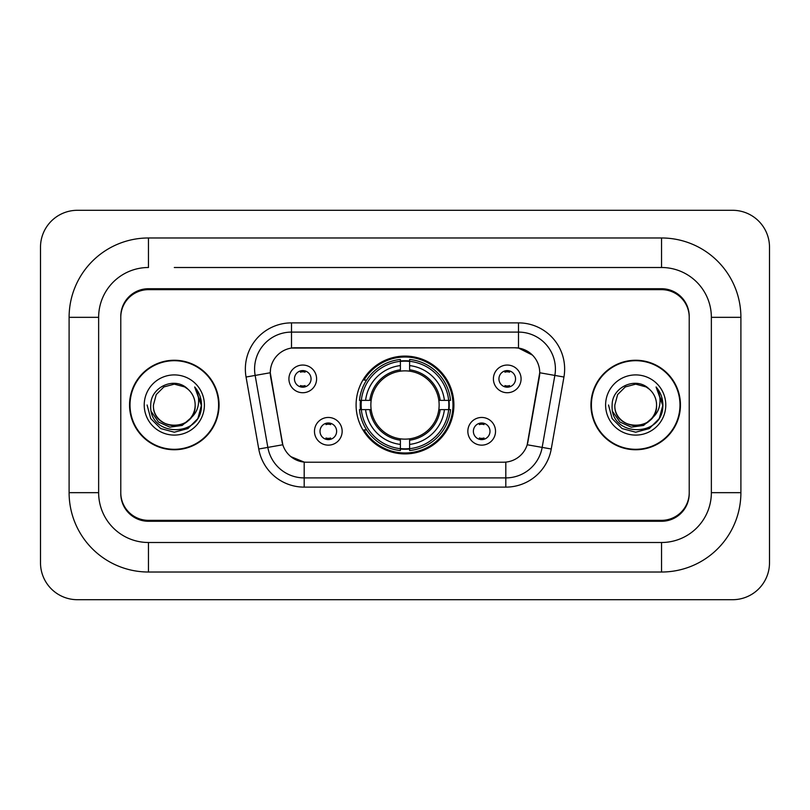 <?xml version="1.0" encoding="UTF-8"?>
<svg xmlns="http://www.w3.org/2000/svg" width="810" height="810" viewBox="0 0 810 810"><rect width="100%" height="100%" fill="white"/><g stroke="black" fill="none" stroke-linecap="round" stroke-linejoin="round"><path stroke-width="1.21" d="M356.096 405A48.904 48.904 0 0 0 405 453.904A48.904 48.904 0 0 0 453.904 405A48.904 48.904 0 0 0 405 356.096A48.904 48.904 0 0 0 356.096 405M495.528 431.295A13.841 13.841 0 0 1 481.687 445.146A13.841 13.841 0 0 1 467.846 431.295A13.841 13.841 0 0 1 481.687 417.454A13.841 13.841 0 0 1 495.528 431.295M473.374 431.295A8.302 8.302 0 0 0 481.687 439.607A8.302 8.302 0 0 0 489.989 431.295A8.302 8.302 0 0 0 481.687 422.992A8.302 8.302 0 0 0 473.374 431.295M342.154 431.295A13.841 13.841 0 0 1 328.313 445.146A13.841 13.841 0 0 1 314.472 431.295A13.841 13.841 0 0 1 328.313 417.454A13.841 13.841 0 0 1 342.154 431.295M320.011 431.295A8.302 8.302 0 0 0 328.313 439.607A8.302 8.302 0 0 0 336.626 431.295A8.302 8.302 0 0 0 328.313 422.992A8.302 8.302 0 0 0 320.011 431.295M521.083 378.888A13.841 13.841 0 0 1 507.242 392.728A13.841 13.841 0 0 1 493.401 378.888A13.841 13.841 0 0 1 507.242 365.047A13.841 13.841 0 0 1 521.083 378.888M498.94 378.888A8.302 8.302 0 0 0 507.242 387.19A8.302 8.302 0 0 0 515.545 378.888A8.302 8.302 0 0 0 507.242 370.585A8.302 8.302 0 0 0 498.94 378.888M316.599 378.888A13.841 13.841 0 0 1 302.758 392.728A13.841 13.841 0 0 1 288.917 378.888A13.841 13.841 0 0 1 302.758 365.047A13.841 13.841 0 0 1 316.599 378.888M294.455 378.888A8.302 8.302 0 0 0 302.758 387.19A8.302 8.302 0 0 0 311.06 378.888A8.302 8.302 0 0 0 302.758 370.585A8.302 8.302 0 0 0 294.455 378.888M258.755 449.003L246.058 377.025A46.14 46.14 0 0 1 291.499 322.876L518.501 322.876A46.14 46.14 0 0 1 563.942 377.025L551.245 449.003A46.14 46.14 0 0 1 505.815 487.124L304.185 487.124A46.14 46.14 0 0 1 258.755 449.003L282.811 444.761L270.651 377.025A24.918 24.918 0 0 1 295.184 347.784L514.816 347.784A24.918 24.918 0 0 1 539.349 377.025L527.958 441.622A24.918 24.918 0 0 1 503.425 462.216L306.575 462.216A24.918 24.918 0 0 1 282.042 441.622L270.277 372.752L255.15 375.425A36.916 36.916 0 0 1 291.499 332.1L518.501 332.1A36.916 36.916 0 0 1 554.85 375.425L542.163 447.393A36.916 36.916 0 0 1 505.815 477.9L304.185 477.9A36.916 36.916 0 0 1 267.837 447.393L255.15 375.425A36.916 36.916 0 0 1 254.583 369.016M360.48 409.617A44.752 44.752 0 0 1 360.48 400.383M174.302 267.502L661.537 267.502L174.302 267.502M740.897 317.338L711.362 317.338L711.362 492.662L711.362 317.338A49.835 49.835 0 0 0 661.537 267.502L661.537 237.978L148.463 237.978A79.36 79.36 0 0 0 69.103 317.338L69.103 492.662A79.36 79.36 0 0 0 148.463 572.022L661.537 572.022A79.36 79.36 0 0 0 740.897 492.662L740.897 317.338A79.36 79.36 0 0 0 661.537 237.978M661.537 572.022L661.537 542.497L148.463 542.497L661.537 542.497A49.835 49.835 0 0 0 711.362 492.662L740.897 492.662M69.103 492.662L98.638 492.662L98.638 317.338L98.638 492.662A49.835 49.835 0 0 0 148.463 542.497L148.463 572.022M661.537 289.656L148.463 289.656A27.682 27.682 0 0 0 120.781 317.338L120.781 492.662A27.682 27.682 0 0 0 148.463 520.344L661.537 520.344A27.682 27.682 0 0 0 689.219 492.662L689.219 317.338A27.682 27.682 0 0 0 661.537 289.656M148.463 237.978L148.463 267.502A49.835 49.835 0 0 0 98.638 317.338L69.103 317.338M769.5 247.202A36.916 36.916 0 0 0 732.584 210.296L77.416 210.296A36.916 36.916 0 0 0 40.5 247.202L40.5 562.798A36.916 36.916 0 0 0 77.416 599.704L732.584 599.704A36.916 36.916 0 0 0 769.5 562.798L769.5 247.202M129.549 405A44.752 44.752 0 0 0 174.302 449.752A44.752 44.752 0 0 0 219.054 405A44.752 44.752 0 0 0 174.302 360.248A44.752 44.752 0 0 0 129.549 405M590.946 405A44.752 44.752 0 0 0 635.698 449.752A44.752 44.752 0 0 0 680.451 405A44.752 44.752 0 0 0 635.698 360.248A44.752 44.752 0 0 0 590.946 405M291.499 322.876L291.499 348.067L514.816 347.784L518.501 348.067L532.423 355.084M270.277 372.701L270.55 369.016M503.425 462.216L306.575 462.216M304.185 487.124L304.185 462.095L290.891 456.658M554.85 375.425L539.723 372.752L527.188 444.761L542.163 447.393L554.85 375.425L563.942 377.025M527.958 441.622L527.806 442.412M282.194 442.412L282.042 441.622M689.219 316.416A27.682 27.682 0 0 0 661.537 288.725L148.463 288.725A27.682 27.682 0 0 0 120.781 316.416L120.781 493.584A27.682 27.682 0 0 0 148.463 521.275L661.537 521.275A27.682 27.682 0 0 0 689.219 493.584L689.219 317.338M120.781 316.416L120.781 317.338M120.781 492.662L120.781 493.584M689.219 493.584L689.219 492.662M218.599 405A44.297 44.297 0 0 0 174.302 360.703A44.297 44.297 0 0 0 130.015 405A44.297 44.297 0 0 0 174.302 449.297A44.297 44.297 0 0 0 218.599 405M190.289 418.406C179.213 433.37 152.361 423.792 153.444 405C152.169 431.912 196.445 431.912 195.159 405C196.445 431.912 152.169 431.912 153.444 405L156.239 394.571L163.873 386.937L174.302 384.142L184.731 386.937L187.971 389.235C175.162 375.82 150.518 386.876 150.751 405C148.402 437.197 200.617 438.048 201.467 406.569L201.508 405C201.427 398.156 199.159 392.151 194.673 386.977C198.085 392.556 199.28 398.571 198.278 405C197.306 410.467 194.643 414.943 190.289 418.406A20.858 20.858 0 0 0 195.159 405C196.445 431.912 152.169 431.912 153.444 405L156.239 394.571L163.873 386.937M195.159 405A20.858 20.858 0 0 0 187.971 389.235M191.616 417.282L182.199 425.432L169.857 427.153L158.497 422.02L151.399 411.763M144.22 405A30.091 30.091 0 0 0 174.302 435.091A30.091 30.091 0 0 0 204.393 405A30.091 30.091 0 0 0 174.302 374.908A30.091 30.091 0 0 0 144.22 405M194.673 386.977L201.498 405.79L200.232 396.758L201.498 405.79L200.232 396.758L201.498 405.79L194.876 387.21L201.498 405.79L194.876 387.21L201.508 405L197.863 418.598L187.91 428.561L174.302 432.206L160.704 428.561L150.741 418.598L147.096 405M194.876 387.21L201.498 405.81M679.985 405A44.297 44.297 0 0 0 635.698 360.703A44.297 44.297 0 0 0 591.401 405A44.297 44.297 0 0 0 635.698 449.297A44.297 44.297 0 0 0 679.985 405M656.556 405C657.831 431.912 613.555 431.912 614.841 405L617.635 394.571L625.269 386.937L635.698 384.142L646.127 386.937L649.367 389.235C636.559 375.82 611.914 386.876 612.147 405C609.798 437.197 662.013 438.048 662.853 406.569L662.904 405C662.823 398.156 660.545 392.151 656.07 386.977C659.472 392.556 660.676 398.571 659.664 405C658.692 410.467 656.029 414.943 651.685 418.406A20.858 20.858 0 0 0 656.556 405C657.831 431.912 613.555 431.912 614.841 405L617.635 394.571L625.269 386.937L635.698 384.142L646.127 386.937L649.367 389.235A20.858 20.858 0 0 1 656.556 405C657.831 431.912 613.555 431.912 614.841 405C613.747 423.792 640.609 433.37 651.685 418.406M653.012 417.282L643.585 425.432L631.253 427.153L619.893 422.02L612.795 411.763M605.607 405A30.091 30.091 0 0 0 635.698 435.091A30.091 30.091 0 0 0 665.779 405A30.091 30.091 0 0 0 635.698 374.908A30.091 30.091 0 0 0 605.607 405M656.07 386.977L662.884 405.79L661.618 396.758L662.904 405M608.492 405L612.137 418.598L622.09 428.561L635.698 432.206L649.296 428.561L659.259 418.598L662.904 405L656.272 387.21L662.884 405.79L656.475 387.443M656.272 387.21L662.884 405.81M305.066 372.195L305.066 370.909L305.066 372.195A7.077 7.077 0 0 0 300.449 372.195L300.449 370.909M300.449 386.866L300.449 385.58A7.077 7.077 0 0 0 305.066 385.58L305.066 386.866M509.551 372.195L509.551 370.909L509.551 372.195A7.077 7.077 0 0 0 504.934 372.195L504.934 370.909M504.934 386.866L504.934 385.58A7.077 7.077 0 0 0 509.551 385.58L509.551 386.866M326.005 439.273L326.005 437.987A7.077 7.077 0 0 0 330.622 437.987L330.622 439.273M330.622 423.316L330.622 424.602A7.077 7.077 0 0 0 326.005 424.602L326.005 423.316M479.378 439.273L479.378 437.987A7.077 7.077 0 0 0 483.995 437.987L483.995 439.273M483.995 423.316L483.995 424.602A7.077 7.077 0 0 0 479.378 424.602L479.378 423.316M409.617 448.679L409.617 450.532A45.775 45.775 0 0 0 450.532 409.617L448.679 409.617A43.922 43.922 0 0 1 409.617 448.679L409.617 444.406A39.68 39.68 0 0 0 444.406 409.617L438.828 409.617A34.142 34.142 0 0 0 409.617 371.172L409.617 361.321A43.922 43.922 0 0 1 448.679 400.383L450.532 400.383A45.775 45.775 0 0 0 409.617 359.468L409.617 361.321M361.321 409.617L359.468 409.617A45.775 45.775 0 0 0 400.383 450.532L400.383 448.679A43.922 43.922 0 0 1 361.321 409.617L365.593 409.617A39.68 39.68 0 0 0 400.383 444.406L400.383 438.828A34.142 34.142 0 0 0 438.828 409.617L440.194 409.617A35.498 35.498 0 0 1 409.617 440.194L409.617 444.406M400.383 361.321L400.383 359.468A45.775 45.775 0 0 0 359.468 400.383L361.321 400.383A43.922 43.922 0 0 1 400.383 361.321L400.383 365.593A39.68 39.68 0 0 0 365.593 400.383L371.172 400.383A34.142 34.142 0 0 0 400.383 438.828L400.383 440.194A35.498 35.498 0 0 1 369.805 409.617L365.593 409.617M361.412 409.617A43.831 43.831 0 0 1 361.412 400.383M409.617 361.412A43.831 43.831 0 0 0 400.383 361.412M448.588 400.383A43.831 43.831 0 0 1 448.588 409.617M448.679 400.383L444.406 400.383A39.68 39.68 0 0 0 409.617 365.593M444.406 409.617L448.679 409.617M400.383 444.406L400.383 448.679M438.828 400.383L444.406 400.383M409.617 438.888L409.617 440.194M400.383 438.828A34.142 34.142 0 0 1 371.172 409.617L369.805 409.617M409.617 448.588A43.831 43.831 0 0 1 400.383 448.588M365.593 400.383L361.321 400.383M400.383 371.112L400.383 365.593M409.617 371.172A34.142 34.142 0 0 0 371.172 400.383L369.805 400.383A35.498 35.498 0 0 1 400.383 369.805M409.617 371.112L409.617 369.805A35.498 35.498 0 0 1 440.194 400.383M366.606 380.082L363.994 380.082A47.982 47.982 0 0 1 452.982 405A47.982 47.982 0 0 1 363.994 429.918L366.606 429.918M518.501 322.876L518.501 348.067M505.815 462.095L505.815 487.124M246.058 377.025L255.15 375.425M542.163 447.393L551.245 449.003M409.617 438.828A34.142 34.142 0 0 0 438.828 409.617M400.383 449.003A44.246 44.246 0 0 0 409.617 449.003M449.003 409.617A44.246 44.246 0 0 0 449.003 400.383M409.617 360.997A44.246 44.246 0 0 0 400.383 360.997"/></g></svg>
